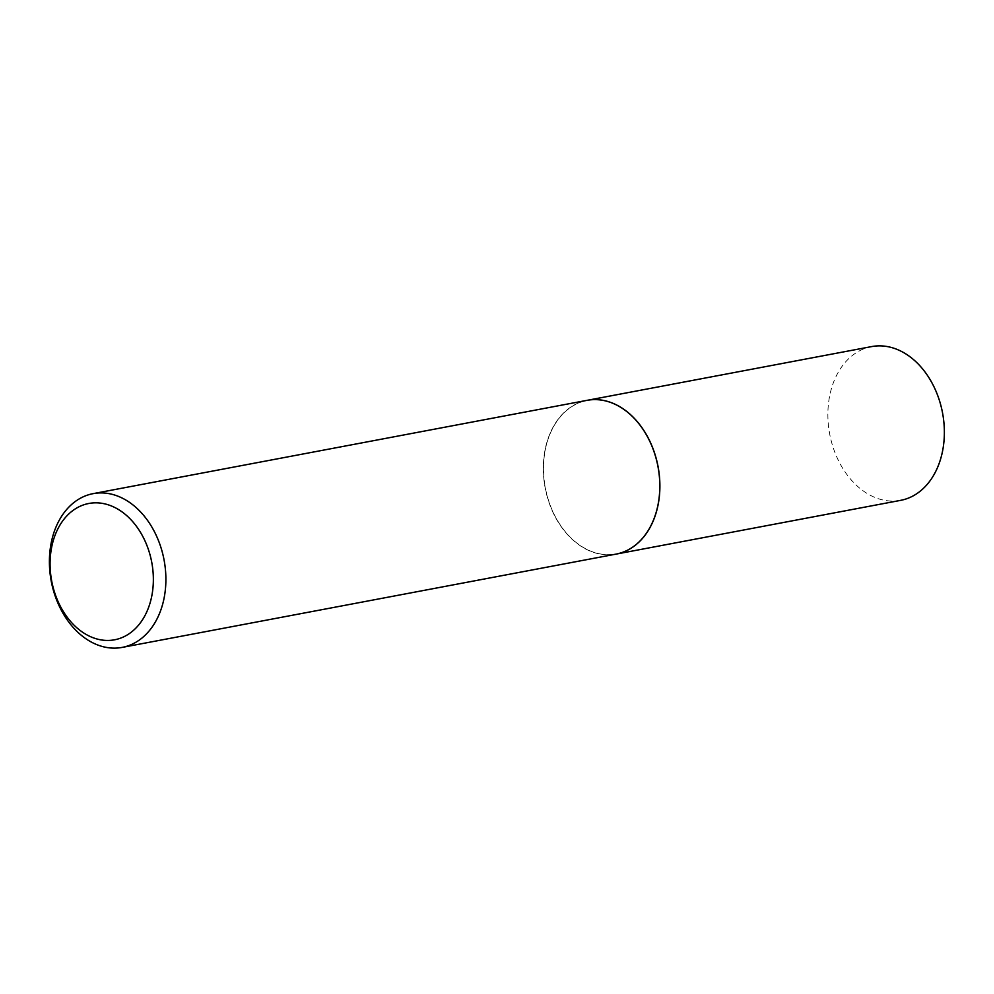 <?xml version="1.0" encoding="UTF-8"?>
<svg xmlns="http://www.w3.org/2000/svg" width="994" height="994" viewBox="0 0 994 994"><rect width="100%" height="100%" fill="white"/><g stroke="black" fill="none" stroke-linecap="round" stroke-linejoin="round"><path stroke-width="0.75" stroke-dasharray="4.97 3.73" d="M871.601 346.595A78.24 57.404 -100.7 0 0 827.94 410.92A78.24 57.404 -100.7 0 0 900.639 500.355M587.081 400.346A78.24 57.404 -100.7 0 0 543.469 464.658A78.24 57.404 -100.7 0 0 616.131 554.093M587.032 400.346A78.24 57.404 -100.7 0 0 543.619 476.263A78.24 57.404 -100.7 0 0 598.748 553.82A78.24 57.404 -100.7 0 0 616.081 554.105M598.848 553.658A78.091 57.304 -100.7 0 0 659.73 489.744A78.091 57.304 -100.7 0 0 604.451 400.756A78.091 57.304 -100.7 0 0 543.581 464.683A78.091 57.304 -100.7 0 0 598.848 553.658"/><path stroke-width="1.49" d="M587.131 400.333A78.24 57.404 -100.7 0 1 659.83 489.769A78.24 57.404 -100.7 0 1 616.168 554.093A78.24 57.404 -100.7 0 0 616.168 554.093L900.639 500.355A78.24 57.404 -100.7 0 0 944.3 436.031A78.24 57.404 -100.7 0 0 871.601 346.595L587.131 400.333A78.24 57.404 -100.7 0 0 587.081 400.346M99.226 639.54A69.369 50.893 -100.7 0 0 153.3 582.77A69.369 50.893 -100.7 0 0 104.208 503.734A69.369 50.893 -100.7 0 0 50.135 560.504A69.369 50.893 -100.7 0 0 99.226 639.54M104.83 647.106A78.24 57.404 -100.7 0 0 122.163 647.405A78.24 57.404 -100.7 0 0 165.588 571.488A78.24 57.404 -100.7 0 0 110.458 493.931A78.24 57.404 -100.7 0 0 93.125 493.645A78.24 57.404 -100.7 0 0 49.7 569.562A78.24 57.404 -100.7 0 0 104.83 647.106M122.163 647.405L616.081 554.105A78.24 57.404 -100.7 0 0 659.507 478.189A78.24 57.404 -100.7 0 0 604.364 400.644A78.24 57.404 -100.7 0 0 587.032 400.346L93.125 493.645"/></g></svg>
